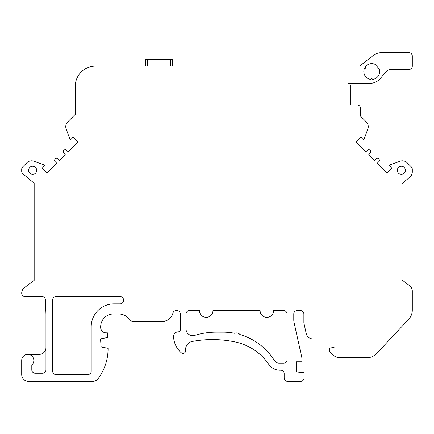 <?xml version="1.0" encoding="UTF-8"?>
<svg xmlns="http://www.w3.org/2000/svg" width="434" height="434" viewBox="0 0 434 434"><rect width="100%" height="100%" fill="white"/><g stroke="black" fill="none" stroke-linecap="round" stroke-linejoin="round"><path stroke-width="0.65" d="M28.59 170.312A4.042 4.042 0 0 0 34.655 173.812A4.042 4.042 0 0 0 34.655 166.813A4.042 4.042 0 0 0 28.59 170.312M239.915 334.549A60.608 60.608 0 0 1 274.434 360.605A5.387 5.387 0 0 0 278.997 363.133L283.673 363.133A3.369 3.369 0 0 0 287.037 359.764L287.037 313.972A3.369 3.369 0 0 0 283.673 310.603L273.572 310.603A6.732 6.732 0 0 1 266.834 317.341A6.732 6.732 0 0 1 260.102 310.603L212.958 310.603A6.732 6.732 0 0 1 206.226 317.341A6.732 6.732 0 0 1 199.488 310.603L189.387 310.603A3.369 3.369 0 0 0 186.023 313.972L186.023 328.934A6.732 6.732 0 0 0 194.72 335.374A74.078 74.078 0 0 1 216.441 332.156L223.109 332.162A60.608 60.608 0 0 1 234.93 333.334A3.993 3.993 0 0 1 239.915 334.549M405.41 170.312A4.042 4.042 0 0 0 399.351 166.813A4.042 4.042 0 0 0 399.351 173.812A4.042 4.042 0 0 0 405.41 170.312M52.677 299.834A3.369 3.369 0 0 1 56.046 296.465L120.099 296.465A3.369 3.369 0 0 1 123.468 299.834L123.468 300.502A3.369 3.369 0 0 1 120.099 303.871L114.099 303.871A22.899 22.899 0 0 0 91.2 326.769L91.2 371.222A3.369 3.369 0 0 1 87.836 374.585L56.046 374.585A3.369 3.369 0 0 1 52.677 371.222L52.677 299.834M370.712 79.384A7.915 7.915 0 0 1 364.424 68.491L365.802 68.116L365.433 66.733A7.915 7.915 0 0 1 378.014 66.733L377.645 68.116L379.028 68.491A7.915 7.915 0 0 1 372.735 79.384L371.726 78.37L370.712 79.384M34.161 280.348L24.38 287.726A6.732 6.732 0 0 0 21.7 293.096A3.369 3.369 0 0 0 25.069 296.465L42.017 296.465A3.369 3.369 0 0 1 45.386 299.704L45.944 313.977L45.944 369.866A3.369 3.369 0 0 1 42.575 373.235L35.17 373.235A3.369 3.369 0 0 1 31.801 369.866L31.801 364.961A6.06 6.06 0 0 0 30.234 354.909A6.06 6.06 0 0 0 21.7 360.442L21.7 374.585A6.732 6.732 0 0 0 28.432 381.323L92.751 381.323A6.732 6.732 0 0 0 98.057 378.736L98.252 378.47A50.279 50.279 0 0 0 108.071 349.668L108.071 348.323L101.165 346.978L100.493 338.894L107.399 337.543L107.399 332.835L106.048 332.835A5.387 5.387 0 0 1 100.661 327.448L100.661 326.769A12.798 12.798 0 0 1 113.458 313.977L118.656 313.977A13.47 13.47 0 0 1 128.176 317.921L130.656 320.401A3.369 3.369 0 0 0 133.037 321.382L162.43 321.382A10.774 10.774 0 0 0 172.841 313.397L172.916 313.104A3.369 3.369 0 0 1 176.171 310.608L176.931 310.608A3.369 3.369 0 0 1 180.294 313.977L180.294 329.802A2.018 2.018 0 0 1 178.276 331.826A4.714 4.714 0 0 0 173.567 336.735A22.563 22.563 0 0 0 181.211 352.728A2.696 2.696 0 0 0 185.665 350.379A8.083 8.083 0 0 1 192.186 341.466A109.097 109.097 0 0 1 235.76 342.084A53.876 53.876 0 0 1 268.744 364.338A13.47 13.47 0 0 0 279.865 370.207L280.809 370.207A3.369 3.369 0 0 1 284.178 373.576L284.178 377.954A3.369 3.369 0 0 0 287.541 381.323L300.675 381.323A3.369 3.369 0 0 0 304.044 377.954L304.044 372.735L296.297 371.895L296.297 361.793L302.021 361.793L302.021 358.424L294.095 322.652A13.47 13.47 0 0 1 293.775 319.739L293.775 313.977A3.369 3.369 0 0 1 297.138 310.608L300.507 310.608A3.369 3.369 0 0 1 303.876 313.977L303.876 322.945L306.241 333.616A6.732 6.732 0 0 0 312.816 338.894L334.853 338.894L334.853 346.978L329.466 348.323L329.466 351.356L332.905 354.79A10.101 10.101 0 0 0 340.05 357.752L366.844 357.752A13.47 13.47 0 0 0 376.679 353.482L408.665 319.283A13.47 13.47 0 0 0 412.3 310.082L412.3 291.068A6.732 6.732 0 0 0 409.62 285.691L401.862 279.843L401.862 183.788L409.897 177.05A6.732 6.732 0 0 0 412.3 171.891L412.3 169.298A3.369 3.369 0 0 0 411.313 166.916L407.184 162.788A6.732 6.732 0 0 0 400.121 161.226L389.96 164.92A0.673 0.673 0 0 0 389.71 166.032L391.853 168.175L387.09 172.938L377.33 163.173L378.757 161.746A2.018 2.018 0 0 0 378.757 158.887A2.018 2.018 0 0 0 375.904 158.887L374.471 160.314L368.759 154.602L370.186 153.175A2.018 2.018 0 0 0 370.186 150.316A2.018 2.018 0 0 0 367.332 150.316L365.9 151.743L356.14 141.983L360.904 137.22L363.046 139.363A0.673 0.673 0 0 0 364.153 139.119L367.853 128.958A6.732 6.732 0 0 0 366.285 121.889L360.442 116.052L360.442 108.24A3.369 3.369 0 0 0 357.079 104.871L350.341 104.871L350.341 85.341A2.018 2.018 0 0 0 348.323 83.323L369.969 83.323A13.47 13.47 0 0 0 380.282 78.511L385.815 71.919A6.732 6.732 0 0 1 390.969 69.516L408.931 69.516A3.369 3.369 0 0 0 412.3 66.147L412.3 56.046A3.369 3.369 0 0 0 408.931 52.677L381.481 52.677A13.47 13.47 0 0 0 373.186 55.536L359.602 66.147L95.442 66.147A20.203 20.203 0 0 0 75.239 86.35L75.239 114.375L67.726 121.889A6.732 6.732 0 0 0 66.158 128.958L69.858 139.119A0.673 0.673 0 0 0 70.964 139.363L73.107 137.22L77.87 141.983L68.105 151.743L66.679 150.316A2.018 2.018 0 0 0 63.82 150.316A2.018 2.018 0 0 0 63.82 153.175L65.252 154.602L59.534 160.314L58.107 158.887A2.018 2.018 0 0 0 55.248 158.887A2.018 2.018 0 0 0 55.248 161.746L56.68 163.173L46.915 172.938L42.152 168.175L44.295 166.032A0.673 0.673 0 0 0 44.051 164.92L33.89 161.226A6.732 6.732 0 0 0 26.827 162.788L22.687 166.927A3.369 3.369 0 0 0 21.7 169.309L21.7 171.202A3.369 3.369 0 0 0 22.904 173.779L34.161 183.224L34.161 280.348L34.161 183.224M145.612 59.415L145.612 66.147L145.612 59.415L172.553 59.415L172.553 66.147L172.553 59.415M401.862 279.843L401.862 183.788M27.76 354.383L39.212 354.383A6.732 6.732 0 0 0 45.944 347.65M147.636 59.415L147.636 66.147M170.529 66.147L170.529 59.415"/></g></svg>
